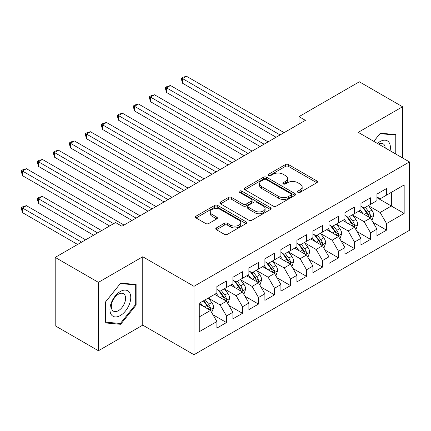<?xml version="1.0" encoding="UTF-8"?>
<svg xmlns="http://www.w3.org/2000/svg" width="431" height="431" viewBox="0 0 431 431"><rect width="100%" height="100%" fill="white"/><g stroke="black" fill="none" stroke-linecap="round" stroke-linejoin="round"><path stroke-width="0.65" d="M297.923 192.361A1.557 0.9 0 0 0 300.121 192.361L316.817 182.722A2.22 1.282 0 0 0 317.464 181.817A2.22 1.282 0 0 0 316.817 180.907L288.533 164.577A2.22 1.282 0 0 0 285.392 164.577L268.696 174.216A1.557 0.9 0 0 0 268.238 174.851A1.557 0.9 0 0 0 268.696 175.487A1.557 0.9 0 0 0 270.894 175.487L273.055 174.243A7.111 4.105 0 0 1 283.113 174.243L285.467 175.6A7.111 4.105 0 0 1 287.552 178.504A7.111 4.105 0 0 1 285.467 181.408L283.307 182.652A1.557 0.9 0 0 0 282.855 183.288A1.557 0.9 0 0 0 283.307 183.924A1.557 0.9 0 0 0 285.511 183.924L287.671 182.679A7.111 4.105 0 0 1 297.724 182.679L300.084 184.037A7.111 4.105 0 0 1 302.163 186.941A7.111 4.105 0 0 1 300.084 189.845L297.923 191.089A1.557 0.9 0 0 0 297.465 191.725A1.557 0.9 0 0 0 297.923 192.361L297.923 191.089M216.41 227.897A2.22 1.282 0 0 0 215.759 228.807A2.22 1.282 0 0 0 216.41 229.712L224.346 234.297A2.22 1.282 0 0 0 227.487 234.297L246.031 223.592A2.22 1.282 0 0 0 246.683 222.682A2.22 1.282 0 0 0 246.031 221.776L217.747 205.447A2.22 1.282 0 0 0 214.606 205.447L196.062 216.152A2.22 1.282 0 0 0 195.41 217.057A2.22 1.282 0 0 0 196.062 217.967L205.646 223.5A2.22 1.282 0 0 0 208.793 223.5L216.723 218.921A2.22 1.282 0 0 0 217.375 218.011A2.22 1.282 0 0 0 216.723 217.105L211.971 214.358A5.942 3.432 0 0 1 210.231 211.933A5.942 3.432 0 0 1 213.9 208.76A5.942 3.432 0 0 1 220.381 209.509L239 220.257A5.942 3.432 0 0 1 240.74 222.682A5.942 3.432 0 0 1 237.072 225.855A5.942 3.432 0 0 1 230.59 225.111L227.487 223.317A2.22 1.282 0 0 0 224.346 223.317L216.41 227.897L216.41 229.712M98.419 282.353L98.419 350.742L142.763 325.141L142.763 256.752L98.419 282.353L55.2 257.399L115.546 222.558L121.951 226.253L305.401 120.341L298.995 116.645L298.995 124.036M142.763 256.752L193.988 286.324L409.45 161.927L409.45 230.321L193.988 354.718L193.988 286.324M402.565 157.956L402.565 106.753L358.226 132.355L409.45 161.927M402.565 106.753L359.346 81.798L298.995 116.645M273.211 206.083A2.22 1.282 0 0 0 276.357 206.083L294.896 195.378A2.22 1.282 0 0 0 295.547 194.473A2.22 1.282 0 0 0 294.896 193.562L266.611 177.233A2.22 1.282 0 0 0 263.47 177.233L244.932 187.938A2.22 1.282 0 0 0 244.28 188.848A2.22 1.282 0 0 0 244.932 189.753L273.211 206.083M240.132 192.695A1.557 0.9 0 0 1 241.71 192.916L241.71 191.068L270.463 207.672A2.22 1.282 0 0 1 271.115 208.577A2.22 1.282 0 0 1 270.463 209.482L251.919 220.187A2.22 1.282 0 0 1 248.779 220.187L220.494 203.858L220.494 202.047A2.22 1.282 0 0 0 219.848 202.953A2.22 1.282 0 0 0 220.494 203.858M220.494 202.047L228.43 197.463A2.22 1.282 0 0 1 231.576 197.463L243.046 204.084A2.22 1.282 0 0 0 246.187 204.084L251.451 201.045A2.22 1.282 0 0 0 252.103 200.14A2.22 1.282 0 0 0 251.451 199.235L239.507 192.339A1.557 0.9 0 0 1 239.054 191.703A1.557 0.9 0 0 1 240.013 190.874A1.557 0.9 0 0 1 241.71 191.068M376.953 197.694L391.359 206.013L391.359 192.334L404.165 184.942L386.559 195.108L386.559 188.546L376.953 194.09L376.953 200.652L370.552 204.348L370.552 197.786L360.946 203.335L360.946 209.897L354.546 213.593L354.546 207.031L344.94 212.575L344.94 219.137L338.534 222.832L338.534 216.27L328.928 221.814L328.928 228.376L322.528 232.077L322.528 225.515L312.922 231.059L312.922 237.621L306.522 241.317L306.522 234.755L296.916 240.299L296.916 246.861L290.51 250.562L290.51 244L280.91 249.544L280.91 256.106L274.504 259.801L274.504 253.239L264.898 258.783L264.898 265.345L258.498 269.041L258.498 262.479L248.892 268.028L248.892 274.59L242.491 278.286L242.491 271.724L232.885 277.268L232.885 283.83L226.48 287.525L226.48 280.964L216.879 286.513L216.879 293.075L199.267 303.241L199.267 331.703L216.879 321.537L210.473 310.449L199.267 303.979M404.165 184.942L404.165 213.404L386.559 223.57L380.158 212.483L368.548 205.781M373.03 222.326L386.559 230.132L386.559 223.57M386.559 230.132L376.953 235.682L376.953 229.12L370.552 232.815L364.147 221.723L352.542 215.026M357.024 231.566L370.552 239.377L370.552 232.815M370.552 239.377L360.946 244.921L360.946 238.359L354.546 242.055L348.14 230.968L336.536 224.265M341.018 240.81L354.546 248.617L354.546 242.055M354.546 248.617L344.94 254.166L344.94 247.604L338.534 251.3L332.134 240.207L320.529 233.51M325.012 250.05L338.534 257.862L338.534 251.3M338.534 257.862L328.928 263.406L328.928 256.844L322.528 260.539L316.122 249.452L304.518 242.75M309 259.295L322.528 267.101L322.528 260.539M322.528 267.101L312.922 272.651L312.922 266.089L306.522 269.784L300.116 258.692L288.511 251.99M292.994 268.535L306.522 276.346L306.522 269.784M306.522 276.346L296.916 281.89L296.916 275.328L290.51 279.024L284.11 267.937L272.505 261.234M276.988 277.779L290.51 285.586L290.51 279.024M290.51 285.586L280.91 291.13L280.91 284.568L274.504 288.269L268.104 277.176L256.493 270.474M260.976 287.019L274.504 294.831L274.504 288.269M274.504 294.831L264.898 300.375L264.898 293.813L258.498 297.509L252.092 286.421L240.487 279.719M244.97 296.264L258.498 304.07L258.498 297.509M258.498 304.07L248.892 309.614L248.892 303.052L242.491 306.753L236.086 295.661L224.481 288.959M228.963 305.504L242.491 313.315L242.491 306.753M242.491 313.315L232.885 318.859L232.885 312.297L226.48 315.993L220.079 304.9L208.475 298.204M212.957 314.743L226.48 322.555L226.48 315.993M226.48 322.555L216.879 328.099L216.879 321.537M216.879 289.373L220.079 291.227L226.48 287.525M199.267 316.92L210.473 310.449M232.885 280.134L236.086 281.982L242.491 278.286M220.079 304.9L226.48 301.204L214.638 294.368M232.885 312.297L226.48 301.204M248.892 270.894L252.092 272.742L258.498 269.041M236.086 295.661L242.491 291.965L230.644 285.123M248.892 303.052L242.491 291.965M264.898 261.649L268.104 263.497L274.504 259.801M252.092 286.421L258.498 282.72L246.651 275.883M264.898 293.813L258.498 282.72M280.91 252.41L284.11 254.258L290.51 250.562M268.104 277.176L274.504 273.48L262.657 266.638M280.91 284.568L274.504 273.48M296.916 243.165L300.116 245.013L306.522 241.317M284.11 267.937L290.51 264.235L278.668 257.399M296.916 275.328L290.51 264.235M312.922 233.925L316.122 235.773L322.528 232.077M300.116 258.692L306.522 254.996L294.675 248.159M312.922 266.089L306.522 254.996M328.928 224.68L332.134 226.528L338.534 222.832M316.122 249.452L322.528 245.756L310.681 238.914M328.928 256.844L322.528 245.756M344.94 215.441L348.14 217.289L354.546 213.593M332.134 240.207L338.534 236.511L326.687 229.675M344.94 247.604L338.534 236.511M360.946 206.196L364.147 208.044L370.552 204.348M348.14 230.968L354.546 227.272L342.699 220.43M360.946 238.359L354.546 227.272M376.953 196.956L380.158 198.804L386.559 195.108M364.147 221.723L370.552 218.027L358.705 211.19M376.953 229.12L370.552 218.027M55.2 257.399L55.2 325.788L98.419 350.742M142.763 325.141L193.988 354.718M380.158 212.483L391.359 206.013L404.165 213.404M395.766 154.029L395.766 134.58L380.314 133.201L373.779 141.33M136.115 305.083L136.115 284.482L120.669 283.102L105.223 302.32L105.223 322.916L120.669 324.295L136.115 305.083L135.318 304.62M298.543 192.582L300.084 191.693A7.111 4.105 0 0 0 302.163 188.789L302.163 186.941M287.552 178.504L287.552 180.352A7.111 4.105 0 0 1 285.467 183.256L283.932 184.145M316.785 182.739L288.533 166.425A2.22 1.282 0 0 0 285.392 166.425L269.316 175.708M294.869 195.394L266.611 179.08A2.22 1.282 0 0 0 263.47 179.08L244.959 189.769M290.968 195.103A1.557 0.9 0 0 0 291.426 194.473A1.557 0.9 0 0 0 290.968 193.837L266.142 179.501A1.557 0.9 0 0 0 263.944 179.501L261.665 180.815A7.111 4.105 0 0 0 259.581 183.719A7.111 4.105 0 0 0 261.665 186.623L278.636 196.423A7.111 4.105 0 0 0 288.689 196.423L290.968 195.103L290.968 196.956A1.557 0.9 0 0 0 291.426 196.32L291.426 194.473M259.581 183.719L259.581 185.567A7.111 4.105 0 0 0 261.665 188.471L261.665 186.623M290.968 196.956L288.689 198.271A7.111 4.105 0 0 1 278.636 198.271L261.665 188.471M220.527 203.879L228.43 199.311L228.43 197.463M252.103 200.14L252.103 201.988A2.22 1.282 0 0 1 251.451 202.893L246.187 205.937A2.22 1.282 0 0 1 243.046 205.937L231.576 199.311A2.22 1.282 0 0 0 228.43 199.311M241.71 192.916L270.431 209.498M254.947 210.958A5.942 3.432 0 0 0 261.423 211.702A5.942 3.432 0 0 0 265.092 208.534A5.942 3.432 0 0 0 263.352 206.104L256.795 202.317A2.22 1.282 0 0 0 253.649 202.317L248.385 205.355A2.22 1.282 0 0 0 247.733 206.266A2.22 1.282 0 0 0 248.385 207.171L254.947 210.958L254.947 212.806A5.942 3.432 0 0 0 261.423 213.55A5.942 3.432 0 0 0 265.092 210.382L265.092 208.534M247.733 206.266L247.733 208.114A2.22 1.282 0 0 0 248.385 209.019L248.385 207.171M254.947 212.806L248.385 209.019M240.74 222.682L240.74 224.529A5.942 3.432 0 0 1 237.072 227.703A5.942 3.432 0 0 1 230.59 226.959L227.487 225.165A2.22 1.282 0 0 0 224.346 225.165L216.443 229.728M210.231 211.933L210.231 213.781A5.942 3.432 0 0 0 211.971 216.206L211.971 214.358M216.696 218.937L211.971 216.206M245.999 223.608L217.747 207.295A2.22 1.282 0 0 0 214.606 207.295L196.094 217.984M119.037 323.358L120.669 324.295M371.737 220.079L372.12 219.858L373.72 215.236A6.002 3.464 -120 0 0 371.808 210.129L368.403 205.587M362.988 213.657L360.402 210.209M359.19 211.47L358.899 211.077M182.507 120.184L244.091 155.736L150.494 101.7L150.494 97.077L154.492 94.766L252.092 151.114M369.421 217.375L370.348 216.54L370.482 215.495A6.002 3.464 -120 0 0 368.764 211.885L365.364 207.343M363.425 207.629L367.621 213.232A3.055 1.767 60 0 1 368.176 214.164L370.482 215.495M362.369 207.02L366.846 212.995A6.002 3.464 60 0 1 368.559 216.599L368.683 216.949M280.107 134.941L182.507 78.593L186.51 76.282L284.11 132.629M276.104 137.252L182.507 83.215L182.507 78.593L181.629 78.086L183.229 77.16L186.51 76.282M182.507 83.215L181.629 79.934L181.629 78.086M355.726 229.319L356.114 229.098L357.714 224.476A6.002 3.464 -120 0 0 355.796 219.368L352.396 214.832M346.977 222.902L344.396 219.449M343.184 220.71L342.893 220.316M166.501 129.424L228.08 164.976L134.483 110.939L134.483 106.317L138.486 104.011L236.086 160.359M353.415 226.614L354.341 225.779L354.476 224.734A6.002 3.464 -120 0 0 352.757 221.125L349.358 216.588M347.413 216.868L351.615 222.477A3.055 1.767 60 0 1 352.17 223.403L354.476 224.734M346.357 216.26L350.834 222.234A6.002 3.464 60 0 1 352.553 225.844L352.677 226.189M339.72 238.564L340.102 238.343L341.702 233.721A6.002 3.464 -120 0 0 339.79 228.613L336.39 224.072M330.97 232.142L328.384 228.694M327.177 229.955L326.881 229.561M150.494 138.669L212.074 174.221L118.477 120.184L118.477 115.562L122.479 113.251L220.079 169.599M337.403 235.859L338.335 235.024L338.464 233.974A6.002 3.464 -120 0 0 336.751 230.369L333.346 225.828M331.407 226.113L335.609 231.716A3.055 1.767 60 0 1 336.164 232.648L338.464 233.974M330.351 225.505L334.828 231.479A6.002 3.464 60 0 1 336.546 235.084L336.665 235.434M264.101 144.186L166.501 87.838L170.504 85.527L268.104 141.874M260.098 146.492L166.501 92.455L166.501 87.838L165.617 87.326L167.223 86.405L170.504 85.527M166.501 92.455L165.617 89.174L165.617 87.326M248.089 153.425L149.611 96.571L151.211 95.644L154.492 94.766M150.494 101.7L149.611 98.419L149.611 96.571M390.082 150.748A14.713 8.496 120 0 0 389.004 142.402A14.713 8.496 120 0 0 377.432 143.442M385.212 147.935A10.075 5.819 120 0 0 384.269 144.843A10.075 5.819 120 0 0 383.137 143.792A10.075 5.819 120 0 0 378.515 144.067M379.964 133.637L394.963 134.989L394.963 153.565M393.972 134.418L394.963 134.989M373.806 141.352L379.997 133.653M111.338 314.727A14.713 8.496 120 0 0 125.55 310.918A14.713 8.496 120 0 0 129.359 292.304A14.713 8.496 120 0 0 115.147 296.113A14.713 8.496 120 0 0 111.338 314.727M112.286 310.099A10.075 5.819 120 0 0 113.418 311.144A10.075 5.819 120 0 0 122.792 306.446A10.075 5.819 120 0 0 124.624 294.75A10.075 5.819 120 0 0 123.492 293.7A10.075 5.819 120 0 0 114.118 298.397A10.075 5.819 120 0 0 112.286 310.099M120.351 283.56L135.318 284.896L135.318 304.852L120.351 323.471L105.385 322.135L105.385 302.179L120.319 283.544M134.327 284.325L135.318 284.896M323.713 247.803L324.096 247.583L325.696 242.96A6.002 3.464 -120 0 0 323.783 237.853L320.384 233.316M314.964 241.387L312.378 237.934M311.171 239.194L310.875 238.801M134.483 147.908L196.067 183.461L102.47 129.424L102.47 124.801L106.473 122.49L204.068 178.843M321.397 245.099L322.329 244.264L322.458 243.219A6.002 3.464 -120 0 0 320.739 239.609L317.34 235.073M315.4 235.353L319.597 240.961A3.055 1.767 60 0 1 320.152 241.888L322.458 243.219M314.344 234.744L318.821 240.719A6.002 3.464 60 0 1 320.535 244.329L320.659 244.673M307.707 257.048L308.09 256.828L309.69 252.205A6.002 3.464 -120 0 0 307.777 247.098L304.372 242.556M298.952 250.626L296.372 247.178M295.16 248.439L294.869 248.046M118.477 157.153L180.056 192.705L86.464 138.669L86.464 134.046L90.462 131.735L188.061 188.083M305.39 254.344L306.317 253.509L306.452 252.458A6.002 3.464 -120 0 0 304.733 248.854L301.334 244.312M299.389 244.598L303.591 250.201A3.055 1.767 60 0 1 304.146 251.128L306.452 252.458M298.338 243.984L302.81 249.958A6.002 3.464 60 0 1 304.528 253.568L304.652 253.918M232.083 162.67L133.605 105.81L135.205 104.889L138.486 104.011M134.483 110.939L133.605 107.658L133.605 105.81M216.076 171.91L117.598 115.055L119.198 114.129L122.479 113.251M118.477 120.184L117.598 116.903L117.598 115.055M291.695 266.288L292.083 266.067L293.683 261.445A6.002 3.464 -120 0 0 291.765 256.337L288.366 251.801M282.946 259.871L280.36 256.418M279.153 257.679L278.857 257.285M102.47 166.393L164.049 201.945L70.452 147.908L70.452 143.286L74.455 140.975L172.055 197.323M289.384 263.583L290.311 262.748L290.44 261.703A6.002 3.464 -120 0 0 288.727 258.094L285.327 253.552M283.382 253.837L287.585 259.446A3.055 1.767 60 0 1 288.14 260.372L290.44 261.703M282.327 253.229L286.804 259.203A6.002 3.464 60 0 1 288.522 262.813L288.641 263.158M200.07 181.149L101.587 124.295L103.192 123.368L106.473 122.49M102.47 129.424L101.587 126.143L101.587 124.295M275.689 275.533L276.072 275.312L277.672 270.69A6.002 3.464 -120 0 0 275.759 265.582L272.36 261.041M266.94 269.111L264.354 265.663M263.147 266.924L262.851 266.53M86.464 175.632L148.043 211.19L54.446 157.148L54.446 152.531L58.449 150.22L156.049 206.568M273.373 272.828L274.305 271.993L274.434 270.943A6.002 3.464 -120 0 0 272.715 267.333L269.316 262.797M267.376 263.077L271.578 268.685A3.055 1.767 60 0 1 272.133 269.612L274.434 270.943M266.32 262.468L270.797 268.443A6.002 3.464 60 0 1 272.516 272.053L272.634 272.403M184.059 190.394L85.58 133.535L87.181 132.613L90.462 131.735M86.464 138.669L85.58 135.388L85.58 133.535M259.683 284.772L260.065 284.552L261.665 279.929A6.002 3.464 -120 0 0 259.753 274.822L256.348 270.28M250.934 278.356L248.348 274.903M247.135 276.163L246.844 275.77M70.452 184.877L132.037 220.43L38.44 166.393L38.44 161.77L42.443 159.459L140.037 215.807M257.366 282.068L258.298 281.233L258.428 280.188A6.002 3.464 -120 0 0 256.709 276.578L253.309 272.036M251.37 272.322L255.567 277.93A3.055 1.767 60 0 1 256.122 278.857L258.428 280.188M250.314 271.713L254.791 277.688A6.002 3.464 60 0 1 256.504 281.298L256.628 281.642M168.052 199.634L69.574 142.78L71.174 141.853L74.455 140.975M70.452 147.908L69.574 144.627L69.574 142.78M243.671 294.017L244.059 293.791L245.659 289.174A6.002 3.464 -120 0 0 243.741 284.061L240.342 279.525M234.922 287.596L232.341 284.148M231.129 285.408L230.838 285.015M54.446 194.117L109.625 225.973L22.428 175.632L22.428 171.015L26.431 168.704L124.031 225.052M241.36 291.313L242.287 290.472L242.421 289.427A6.002 3.464 -120 0 0 240.703 285.818L237.303 281.281M235.358 281.562L239.561 287.17A3.055 1.767 60 0 1 240.115 288.097L242.421 289.427M234.308 280.953L238.779 286.927A6.002 3.464 60 0 1 240.498 290.537L240.622 290.882M152.046 208.879L53.568 152.019L55.168 151.098L58.449 150.22M54.446 157.148L53.568 153.867L53.568 152.019M227.665 303.257L228.047 303.036L229.648 298.414A6.002 3.464 -120 0 0 227.735 293.306L224.335 288.765M218.916 296.84L216.33 293.387M215.123 294.648L214.827 294.254M101.619 230.596L42.443 196.428L38.44 198.739L38.44 203.362L93.619 235.218M225.348 300.552L226.28 299.717L226.41 298.672A6.002 3.464 -120 0 0 224.696 295.063L221.292 290.521M219.352 290.806L223.554 296.409A3.055 1.767 60 0 1 224.109 297.342L226.41 298.672M218.296 290.198L222.773 296.172A6.002 3.464 60 0 1 224.492 299.777L224.61 300.127M38.44 203.362L37.556 200.081L37.556 198.233L97.616 232.907M37.556 198.233L39.156 197.306L42.443 196.428M136.04 218.118L37.556 161.264L39.156 160.337L42.443 159.459M38.44 166.393L37.556 163.112L37.556 161.264M211.659 312.502L213.641 307.659A6.002 3.464 -120 0 0 211.729 302.546L208.329 298.01M202.909 306.08L200.323 302.627M85.613 239.841L26.431 205.673L22.428 207.984L22.428 212.602L77.607 244.458M209.342 309.797L210.274 308.957L210.403 307.912A6.002 3.464 -120 0 0 208.685 304.302L205.285 299.766M203.782 300.633L207.543 305.654A3.055 1.767 60 0 1 208.103 306.581L210.403 307.912M203.367 300.876L206.767 305.412A6.002 3.464 60 0 1 208.48 309.022L208.604 309.366M22.428 212.602L21.55 209.321L21.55 207.473L81.61 242.147M21.55 207.473L23.15 206.551L26.431 205.673M113.628 223.667L21.55 170.504L23.15 169.582L26.431 168.704M22.428 175.632L21.55 172.352L21.55 170.504M300.084 191.693L300.084 189.845M283.307 183.924L283.307 182.652M285.467 183.256L285.467 181.408M268.696 175.487L268.696 174.216M285.392 166.425L285.392 164.577M288.533 166.425L288.533 164.577M316.817 182.722L316.817 180.907M244.932 189.753L244.932 187.938M263.47 179.08L263.47 177.233M266.611 179.08L266.611 177.233M294.896 195.378L294.896 193.562M278.636 198.271L278.636 196.423M288.689 198.271L288.689 196.423M231.576 199.311L231.576 197.463M243.046 205.937L243.046 204.084M246.187 205.937L246.187 204.084M251.451 202.893L251.451 201.045M270.463 209.482L270.463 207.672M224.346 225.165L224.346 223.317M227.487 225.165L227.487 223.317M230.59 226.959L230.59 225.111M216.723 218.921L216.723 217.105M196.062 217.967L196.062 216.152M214.606 207.295L214.606 205.447M217.747 207.295L217.747 205.447M246.031 223.592L246.031 221.776M369.798 217.596L373.682 215.355M368.764 211.885L371.808 210.129M364.335 214.439L366.846 212.995M353.792 226.835L357.671 224.594M352.757 221.125L355.796 219.368M348.329 223.684L350.834 222.234M337.785 236.075L341.664 233.834M336.751 230.369L339.79 228.613M332.323 232.923L334.828 231.479M321.774 245.32L325.658 243.079M320.739 239.609L323.783 237.853M316.311 242.168L318.821 240.719M305.768 254.559L309.652 252.318M304.733 248.854L307.777 247.098M300.305 251.408L302.81 249.958M289.761 263.804L293.64 261.563M288.727 258.094L291.765 256.337M284.298 260.647L286.804 259.203M273.75 273.044L277.634 270.803M272.715 267.333L275.759 265.582M268.292 269.892L270.797 268.443M257.743 282.289L261.628 280.048M256.709 276.578L259.753 274.822M252.28 279.132L254.791 277.688M241.737 291.528L245.616 289.287M240.703 285.818L243.741 284.061M236.274 288.377L238.779 286.927M225.731 300.773L229.61 298.532M224.696 295.063L227.735 293.306M220.268 297.616L222.773 296.172M209.719 310.013L213.604 307.772M208.685 304.302L211.729 302.546M204.262 306.861L206.767 305.412"/></g></svg>
